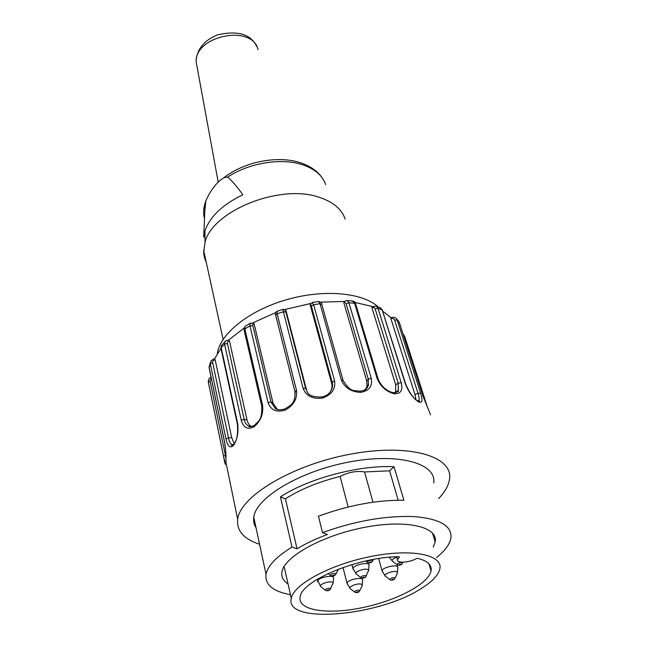 <?xml version="1.0" encoding="UTF-8"?>
<svg xmlns="http://www.w3.org/2000/svg" width="647" height="647" viewBox="0 0 647 647"><rect width="100%" height="100%" fill="white"/><g stroke="black" fill="none" stroke-linecap="round" stroke-linejoin="round"><path stroke-width="0.97" d="M288.036 583.901C283.168 580.78 281.138 576.792 281.946 571.932C284.162 556.711 322.36 535.384 364.326 527.394C406.324 519.201 438.359 526.771 435.188 541.943L433.264 547.111M217.295 353.618C219.996 333.989 248.48 310.803 285.804 299.901C323.088 288.926 362.328 292.387 378.107 306.864M348.167 506.997L340.096 476.427C348.749 472.092 356.909 470.595 364.568 471.954L372.963 502.209M364.568 471.954L389.599 470.798L398.156 500.212M280.434 496.88L285.408 498.861L297.054 548.834L292.007 547.079L280.434 496.88C308.482 478.424 359.222 464.902 394.039 466.73L403.89 500.244C376.716 499.945 348.24 505.267 318.453 516.225L322.521 532.618L327.455 534.479C315.752 538.805 305.619 543.585 297.054 548.834M340.096 476.427C318.421 481.869 300.192 489.342 285.408 498.861M389.599 470.798L394.039 466.73M322.521 532.618C354.952 520.964 385.321 515.61 413.619 516.549C439.79 518.692 452.229 525.882 450.919 538.11C449.73 544.353 444.91 550.872 436.442 557.649M290.463 594.714C272.945 591.455 264.793 584.645 266.022 574.277C267.745 565.769 276.406 556.695 292.007 547.079M256.034 527.726C253.98 524.588 253.228 521.086 253.778 517.228C255.921 497.6 300.232 470.992 349.639 461.901C399.07 452.568 436.854 463.527 433.716 482.986M259.576 544.248C243.798 539.105 236.495 530.775 237.675 519.266C240.15 496.281 292.266 464.821 350.698 454.105C409.147 443.13 453.223 456.256 449.536 478.958C448.694 485.307 445.039 491.857 438.593 498.611M232.136 444.61L232.33 445.548M225.957 458.003L210.024 380.889L211.262 378.139M225.868 462.516L225.827 463.179C225.617 466.107 224.857 463.802 223.555 456.248L208.342 382.28L210.024 380.889M224.646 442.605L224.622 442.192C225.819 449.843 226.24 456.467 225.884 462.063L225.827 463.179M210.275 363.751L209.062 367.27L224.622 442.192M209.094 367.706L211.27 360.589M215.216 359.934L231.683 437.607L228.488 437.825L212.693 362.7C212.54 361.066 213.389 360.144 215.216 359.934L214.772 359.093M233.713 444.578L231.812 444.635C230.364 443.785 229.256 441.513 228.488 437.825L225.981 438.989L210.299 363.881L212.693 362.7M234.222 443.705L231.683 437.607M233.721 444.546L233.688 445.217C230.251 448.646 227.679 446.567 225.981 438.989M237.417 424.335L237.651 423.502C238.678 432.164 237.36 439.402 233.688 445.217M214.472 359.028L220.934 348.369M222.608 344.228L221.258 345.7L221.201 347.641L237.651 423.502M220.999 348.523L221.201 347.641L224.574 344.212L224.679 342.109L225.868 340.864M229.531 341.276L246.976 419.79L244.178 419.402L227.404 343.436C227.218 341.826 227.922 341.106 229.531 341.276L228.917 340.459M252.726 426.284L248.642 426.074C246.434 425.006 244.946 422.782 244.178 419.402L241.226 420.202L224.574 344.212L227.404 343.436M254.271 425.524C250.357 426.923 248.48 427.101 248.642 426.074L251.537 426.462C249.41 425.548 247.89 423.324 246.976 419.79M254.295 425.637L254.182 426.664C247.72 429.98 243.401 427.829 241.226 420.202M261.849 406.599L262.601 405.329C263.523 413.959 260.717 421.068 254.182 426.664M228.326 340.282L244.056 328.086M245.844 325.934L244.914 326.5L244.841 328.911L262.601 405.329M244.137 330.245L244.841 328.911L249.985 325.926L250.065 323.468L250.826 322.99M254.19 324.139L273.01 403.081L271.028 402.102L252.888 325.692C252.613 324.115 253.05 323.597 254.19 324.139L253.624 323.379M277.094 409.211L275.064 408.217L271.028 402.102L268.012 402.394L249.985 325.926L252.888 325.692M277.337 409.365L273.01 403.081M295.024 391.985L295.275 393.489M285.133 409.017L285.157 410.101C276.398 412.665 270.689 410.101 268.012 402.394M295 391.945L296.496 390.319C297.483 398.803 293.706 405.394 285.157 410.101M252.775 322.91L275.687 312.59M277.045 311.328L277.142 313.811L296.496 390.319M275.743 315.493L277.142 313.811L283.386 311.717L283.176 309.258M286.111 311.029L306.508 389.963L305.651 388.483L285.934 312.089C285.562 310.544 285.618 310.188 286.111 311.029L285.853 310.552M312.234 302.464L313.625 304.648L334.572 380.792L332.202 382.256L331.814 384.019L310.334 305.36C310.56 304.357 310.908 304.616 311.377 306.136L332.404 383.17C332.445 390.804 329.016 395.398 322.109 396.935C313.9 397.274 309.007 395.721 307.454 392.276L305.651 388.483L303.022 388.2L283.386 311.717L285.934 312.089M307.26 392.009L306.508 389.963M331.814 384.019L332.024 384.941L332.412 383.178C333.011 386.882 331.935 390.181 329.177 393.077M332.024 384.941L331.895 389.162M322.093 397.145L322.473 398.051C312.606 399.288 306.128 396.004 303.022 388.2M334.572 380.792C335.793 389.033 331.757 394.783 322.473 398.051M284.963 309.468L310.981 303.419M310.649 304.114L310.309 305.238C309.856 304.664 310.617 303.718 312.582 302.384L318.971 301.518C321.066 302.238 321.988 303.136 321.761 304.211M311.377 306.136L313.625 304.648L320.055 303.767L318.607 301.567M346.574 300.58L347.342 300.604L348.927 302.772L371.216 378.163L368.321 379.255L366.752 381.075L343.937 303.136C344.851 302.117 345.595 302.359 346.169 303.864L368.321 379.255L368.272 385.652L366.606 388.354L363.921 390.327M366.752 381.075L366.914 386.437L365.296 389.591M359.999 391.395L360.662 392.357C351.111 391.92 344.641 387.739 341.26 379.813L320.055 303.767L321.874 304.608L343.023 380.201M371.216 378.163C372.785 386.105 369.267 390.837 360.662 392.357M320.694 302.141L344.722 301.453M344.293 301.898L343.937 303.136M346.169 303.864L348.927 302.772L354.605 303.225L352.405 301.001M375.171 308.845L378.026 308.287L382.191 309.945L380.679 307.94L376.417 306.217L378.026 308.287L401.172 382.62L398.196 383.218L395.697 384.844L372.009 307.923C373.465 307.042 374.524 307.341 375.171 308.845L398.196 383.218L398.285 390.351L395.43 392.737M395.697 384.844L395.6 391.92L395.034 392.786M393.327 392.85L394.136 393.764C386.227 391.589 380.541 386.477 377.08 378.446L354.605 303.225L355.672 304.025M401.172 382.62C403.146 390.278 400.8 393.991 394.136 393.764M354.977 302.424L372.551 306.573M372.041 307.026L372.009 307.923M375.956 306.047L371.985 306.969M382.555 310.228L380.21 307.737M390.796 317.798C393.23 316.99 395.042 317.224 396.231 318.51L397.218 320.087L420.639 393.23L417.978 393.279L414.945 394.524L390.942 318.769C392.721 318.138 393.958 318.575 394.646 320.071L417.978 393.279C419.086 396.692 419.41 399.094 418.965 400.469L418.067 401.294M414.945 394.524L416.005 399.62M417.711 400.994L418.358 401.787C413.069 398.099 408.758 392.195 405.426 384.083L382.191 309.945L405.782 384.318M420.639 393.23C422.992 400.63 422.24 403.477 418.358 401.787M382.903 311.361L391.014 317.693M390.837 317.879L390.942 318.769M394.646 320.071L397.218 320.087L399.393 322.667L398.56 321.244M430.587 414.84L422.798 395.6L399.498 323.007M404.521 335.987L403 333.909M418.52 400.655L418.973 402.094M345.166 219.163C341.834 209.127 333.084 201.807 318.914 197.214C279.892 183.586 212.426 210.922 205.002 242.293L203.651 253.001L204.379 257.498L206.312 262.585M204.97 235.767L203.708 237.134L204.856 210.728L205.875 200.772C210.744 189.838 216.761 182.139 223.919 177.666L227.623 177.092C231.844 180.545 236.915 186.441 242.835 194.787C222.431 204.67 209.798 216.745 204.945 231.019L203.708 237.134M416.158 558.693C409.05 562.753 396.279 563.416 397.42 559.623L399.434 556.994L398.867 556.735C358.988 556.703 301.267 580.78 300.151 596.914C297.402 610.307 326.913 614.885 361.172 607.905C395.398 601.136 428.476 584.144 431.056 570.961C432.083 565.066 427.659 560.868 417.784 558.369L416.158 558.693M420.93 588.721C378.6 616.308 284.397 624.622 291.279 598.346C293.601 584.298 330.827 564.216 371.499 556.355C412.212 548.316 443.13 554.875 439.839 568.891C438.359 575.24 432.059 581.847 420.93 588.721M233.066 444.546L233.163 444.999M208.455 382.725L208.342 382.28M225.908 454.768L223.555 456.248M360.023 391.298C354.54 389.729 351.192 393.578 343.128 380.565L341.26 379.813M393.368 392.761C386.502 391.023 381.431 386.502 378.163 379.182L377.08 378.446M417.76 400.93C413.862 398.9 409.907 393.473 405.887 384.666L405.426 384.083M403.55 335.631L404.618 336.262L427.675 408.006M325.651 184.581C322.554 175.555 314.863 168.956 302.57 164.767C281.429 157.609 248.86 162.89 227.623 177.092M205.754 201.46L204.832 204.104C203.384 208.997 203.231 213.656 204.371 218.079M258.024 49.673C252.815 24.254 195.41 35.181 196.098 61.57L197.448 68.93M399.248 557.237L399.11 556.752M356.618 592.458C360.363 592.256 356.756 590.986 356.618 592.458M354.693 592.126C354.936 590.776 356.594 590.129 359.675 590.185L359.497 591.301M359.958 590.347L362.304 585.365L361.438 584.241C357.823 582.712 346.994 587.104 350.415 588.705L354.596 592.029M347.172 583.95L347.01 583.206C347.31 579.575 363.751 576.34 362.66 580.124L362.239 584.815M327.277 590.606C331.135 590.396 327.325 589.102 327.277 590.606M325.312 590.25C325.53 588.875 327.212 588.22 330.358 588.285L330.205 589.457M330.69 588.471L332.154 584.67C333.48 583.578 333.496 582.769 332.194 582.227C328.385 580.674 317.523 585.098 321.025 586.764L325.206 590.153M317.774 581.888L317.612 581.119C317.944 577.35 334.717 574.212 333.577 578.119L333.084 582.874M332.695 575.83C336.658 575.636 332.768 574.237 332.695 575.83M330.706 575.49C330.876 574.035 332.598 573.347 335.874 573.428L335.68 574.69M336.197 573.614L338.324 569.198M362.862 577.965C366.695 577.779 363.024 576.412 362.862 577.965M360.905 577.658C361.099 576.226 362.797 575.555 366.008 575.62L365.79 576.817M366.283 575.781L367.666 571.997C368.992 570.905 369.041 570.08 367.811 569.53C364.083 567.872 352.882 572.514 356.505 574.196L360.783 577.553M353.141 569.344L352.963 568.535C353.286 564.702 370.165 561.386 369.033 565.373L368.612 570.128M391.904 580.027C395.624 579.841 392.155 578.507 391.904 580.027M389.987 579.736C390.206 578.345 391.88 577.674 395.018 577.722L394.783 578.863M395.252 577.86L397.533 572.894L396.757 571.746C393.214 570.12 382.053 574.722 385.588 576.34L389.866 579.631M382.24 571.608L382.053 570.832C382.345 567.136 398.908 563.731 397.816 567.589L397.46 572.271M399.167 565.074C402.984 564.904 399.442 563.472 399.167 565.074M397.218 564.807C397.387 563.335 399.102 562.631 402.369 562.696L402.094 563.917M396.732 557.18C392.648 558.773 391.306 560.173 392.697 561.378L397.08 564.694M369.453 562.664C373.384 562.494 369.639 561.022 369.453 562.664M367.472 562.38C367.609 560.868 369.348 560.156 372.688 560.237L372.429 561.523M435.188 541.943L432.471 532.974M266.022 574.277L253.778 517.228M214.78 359.012C213.461 358.43 211.941 359.748 210.218 362.959L209.03 367.407L224.59 442.322L225.722 450.919M225.876 462.265L225.067 462.532L223.538 456.095L208.334 382.118C208.035 380.048 208.941 378.382 211.051 377.112M234.19 444.465L231.812 444.635L231.505 445.492L233.696 444.465M228.941 340.371C226.434 340.249 225.019 340.832 224.687 342.101L221.258 345.7L220.926 348.199L237.352 424.028C238.201 433.846 236.972 440.672 233.68 444.513M253.664 323.314L250.065 323.46L244.906 326.5L244.056 329.889L261.768 406.267C262.278 421.561 257.652 421.124 254.231 425.572M282.99 309.331L276.787 311.417C275.323 312.946 274.951 314.191 275.671 315.146L294.927 391.621C295.558 404.666 289.888 405.345 285.084 408.936M285.117 408.912C280.022 410.247 276.673 410.012 275.064 408.217M285.877 310.528L282.99 309.323M368.58 384.625L366.978 386.469M368.58 384.617C366.097 391.37 363.8 390.117 359.991 391.298M343.897 302.424C344.075 301.494 345.223 300.879 347.342 300.588M355.559 303.661C355.462 302.545 354.621 301.68 353.036 301.065L347.35 300.596M393.319 392.745C397.493 392.131 399.15 391.33 398.285 390.351L395.697 392.025M378.058 378.827L355.672 304.041M417.695 400.889C419.426 401.52 419.919 401.431 419.175 400.622L417.388 401.116M398.584 321.276L396.571 318.874M237.675 519.266L225.884 462.071M203.603 250.203L223.118 339.384M205.867 200.772L204.832 204.104L204.856 210.728M204.945 231.019L205.002 242.293M223.959 177.642C244.598 161.507 278.178 155.159 300.701 162.842C310.18 165.988 317.313 170.945 322.101 177.715M218.241 182.325L196.098 61.57C196.259 56.928 197.594 52.52 200.093 48.347C203.748 43.519 205.568 40.429 216.915 35.027C237.457 30.199 250.729 34.008 256.722 46.463M397.42 559.623L396.627 556.8M291.279 598.346L284.122 566.473M428.921 563.78L431.056 570.961M354.758 592.167L355.074 592.345C356.715 592.887 358.244 592.506 359.643 591.196M343.015 567.476L347.01 583.206L350.067 588.438M362.134 578.119L362.449 579.316M325.384 590.299L325.74 590.501C327.487 591.01 329.024 590.63 330.35 589.36M317.184 579.324L320.661 586.481M333.051 575.976L333.375 577.286M330.779 575.539L331.086 575.717C332.59 576.323 334.167 575.943 335.825 574.585M330.585 575.385L328.207 573.485M360.969 577.69L361.236 577.852C363.913 578.094 365.482 577.714 365.943 576.703M351.944 564.58L352.963 568.535L356.141 573.921M368.337 562.761L368.798 564.491M390.036 579.761L390.27 579.898C391.54 580.561 393.093 580.173 394.945 578.75M378.705 558.539L382.053 570.832L385.24 576.089M396.983 564.621L397.582 566.74M397.266 564.831L397.452 564.944C399.045 565.583 400.647 565.203 402.256 563.796M402.596 562.825L402.814 562.186M389.445 557.245L392.325 561.111M367.52 562.405L367.755 562.542C369.332 563.181 370.949 562.801 372.591 561.41M372.955 560.399L373.295 559.453M367.326 562.259L365.684 560.998"/></g></svg>

